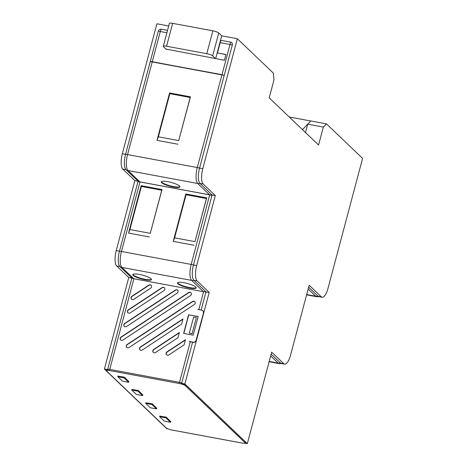 <?xml version="1.0" encoding="UTF-8"?>
<svg xmlns="http://www.w3.org/2000/svg" width="467" height="467" viewBox="0 0 467 467"><rect width="100%" height="100%" fill="white"/><g stroke="black" fill="none" stroke-linecap="round" stroke-linejoin="round"><path stroke-width="0.7" d="M127.602 347.839A1.932 1.775 -46.3 0 0 129.009 347.536L194.284 304.548A1.932 1.775 -46.3 0 0 194.932 301.898A1.932 1.775 -46.3 0 0 192.445 301.489L127.17 344.477A1.932 1.775 -46.3 0 0 127.602 347.839M121.519 340.367A1.932 1.775 -46.3 0 0 122.926 340.064L190.478 295.582A1.932 1.775 -46.3 0 0 191.126 292.926A1.932 1.775 -46.3 0 0 188.639 292.523L121.087 337.005A1.932 1.775 -46.3 0 0 121.519 340.367M154.145 352.772A1.932 1.775 -46.3 0 0 155.552 352.468L177.991 337.694L179.369 332.516L153.713 349.409A1.932 1.775 -46.3 0 0 154.145 352.772M140.876 350.303A1.932 1.775 -46.3 0 0 142.283 350.005L181.61 324.104L182.988 318.926L140.444 346.946A1.932 1.775 -46.3 0 0 140.876 350.303M128.752 313.188A1.932 1.775 -46.3 0 0 130.159 312.89L163.935 290.649A1.932 1.775 -46.3 0 0 164.582 287.993A1.932 1.775 -46.3 0 0 162.096 287.59L128.32 309.831A1.932 1.775 -46.3 0 0 128.752 313.188M125.138 326.777A1.932 1.775 -46.3 0 0 126.545 326.48L177.209 293.113A1.932 1.775 -46.3 0 0 177.857 290.462A1.932 1.775 -46.3 0 0 175.37 290.054L124.707 323.421A1.932 1.775 -46.3 0 0 125.138 326.777M132.371 299.604A1.932 1.775 -46.3 0 0 133.772 299.3L150.66 288.18A1.932 1.775 -46.3 0 0 151.308 285.53A1.932 1.775 -46.3 0 0 148.821 285.121L131.933 296.241A1.932 1.775 -46.3 0 0 132.371 299.604M167.419 355.235A1.932 1.775 -46.3 0 0 168.826 354.938L184.103 344.874L185.481 339.696L166.988 351.879A1.932 1.775 -46.3 0 0 167.419 355.235M132.879 274.409A9.708 1.991 -165.1 0 0 133.276 274.958A9.708 1.991 -165.1 0 0 142.779 278.817A9.708 1.991 -165.1 0 0 151.471 279.354M133.183 275.419A9.673 1.985 -165.1 0 0 143.211 279.394A9.673 1.985 -165.1 0 0 151.46 279.599A9.673 1.985 -165.1 0 0 151.057 278.741A9.673 1.985 -165.1 0 0 140.894 274.742A9.673 1.985 -165.1 0 0 132.768 274.625A9.673 1.985 -165.1 0 0 133.183 275.419M177.565 282.716A9.708 1.991 -165.1 0 0 177.962 283.265A9.708 1.991 -165.1 0 0 187.465 287.117A9.708 1.991 -165.1 0 0 196.163 287.66M177.874 283.726A9.673 1.985 -165.1 0 0 187.903 287.701A9.673 1.985 -165.1 0 0 196.152 287.905A9.673 1.985 -165.1 0 0 195.749 287.047A9.673 1.985 -165.1 0 0 185.586 283.043A9.673 1.985 -165.1 0 0 177.454 282.926A9.673 1.985 -165.1 0 0 177.874 283.726M179.503 186.006A9.673 1.985 -165.1 0 0 169.41 182.019A9.673 1.985 -165.1 0 0 161.22 181.861A9.673 1.985 -165.1 0 0 161.629 182.685A9.673 1.985 -165.1 0 0 171.728 186.677A9.673 1.985 -165.1 0 0 179.918 186.835A9.673 1.985 -165.1 0 0 179.503 186.006M161.348 181.651A9.673 1.985 -165.1 0 0 161.751 182.229A9.673 1.985 -165.1 0 0 171.29 186.088A9.673 1.985 -165.1 0 0 179.912 186.59M168.698 25.977L156.912 23.788L122.336 153.725A12.574 4.302 -79.5 0 0 122.798 169.089L134.864 180.612L116.236 250.616A12.574 4.302 -79.5 0 0 116.697 265.974L128.758 277.497L104.41 369.006L105.986 370.512M190.192 97.492L178.721 140.596L158.366 136.813L169.836 93.709L190.192 97.492L190.466 96.821L178.721 140.596M158.366 136.813L156.982 140.345L169.597 92.939L169.836 93.709M177.851 144.221L156.982 140.345M190.466 96.821L169.597 92.939M202.777 168.675A12.574 4.302 100.5 0 0 203.238 184.039L215.305 195.562L196.677 265.565A12.574 4.302 100.5 0 0 197.138 280.924L209.198 292.447L184.856 383.956L247.329 443.65L271.677 352.141L283.743 363.67A12.574 4.302 100.5 0 0 284.607 364.137A12.574 4.302 100.5 0 0 290.532 355.241L309.16 285.238L321.22 296.761A12.574 4.302 100.5 0 0 322.09 297.234A12.574 4.302 100.5 0 0 328.015 288.332L362.59 158.395L326.468 123.883L323.345 127.077L318.57 145.027L269.202 97.854L273.942 80.032L273.428 73.202L237.353 38.738L202.777 168.675L199.561 168.079L224.213 75.426A5.802 1.191 14.9 0 0 221.93 74.895L152.213 61.942L127.561 154.589A13.058 4.466 100.5 0 0 128.04 170.543L139.896 181.867A5.802 5.324 133.7 0 1 137.87 181.009L126.02 169.684A5.802 5.324 -46.3 0 0 128.04 170.543L197.757 183.496A5.802 5.324 -46.3 0 0 200.022 183.438A12.574 4.302 -79.5 0 1 199.561 168.079A5.802 1.191 14.9 0 0 197.278 167.548L221.93 74.895M203.238 184.039L200.022 183.438L211.872 194.762A5.802 5.324 133.7 0 1 209.607 194.821L197.757 183.496A13.058 4.466 -79.5 0 1 197.278 167.548L127.561 154.589A5.802 1.191 14.9 0 0 125.559 154.326A12.574 4.302 100.5 0 0 126.02 169.684L122.798 169.089M122.336 153.725L125.559 154.326L150.211 61.673A5.802 1.191 14.9 0 1 152.213 61.942M139.896 181.867L209.607 194.821M322.09 297.234L318.873 296.633A12.574 4.302 -79.5 0 1 318.004 296.166L308.634 287.211M206.432 198.533L194.967 241.637L174.611 237.855L186.076 194.751L206.432 198.533L206.706 197.862L194.967 241.637M161.745 190.227L150.275 233.331L129.919 229.548L141.39 186.444L161.745 190.227L162.02 189.555L150.275 233.331M129.919 229.548L128.536 233.08L141.151 185.673L141.39 186.444M174.611 237.855L173.228 241.386L185.837 193.98L186.076 194.751M194.097 245.263L173.228 241.386M206.706 197.862L185.837 193.98M149.405 236.956L128.536 233.08M162.02 189.555L141.151 185.673M196.677 265.565L193.461 264.964L211.96 195.422A5.802 1.191 14.9 0 0 209.677 194.891L139.966 181.932L121.461 251.48A13.058 4.466 100.5 0 0 121.94 267.428L133.79 278.752A5.802 5.324 133.7 0 1 131.77 277.9L119.914 266.575A5.802 5.324 -46.3 0 0 121.94 267.428L191.651 280.387A5.802 5.324 -46.3 0 0 193.916 280.328A12.574 4.302 -79.5 0 1 193.461 264.964A5.802 1.191 14.9 0 0 191.172 264.433L209.677 194.891M197.138 280.924L193.916 280.328L205.772 291.653A5.802 5.324 133.7 0 1 203.507 291.712L191.651 280.387A13.058 4.466 -79.5 0 1 191.172 264.433L121.461 251.48A5.802 1.191 14.9 0 0 119.453 251.211A12.574 4.302 100.5 0 0 119.914 266.575L116.697 265.974M116.236 250.616L119.453 251.211L137.958 181.669A5.802 1.191 14.9 0 1 139.966 181.932M133.79 278.752L203.507 291.712M284.607 364.137L281.391 363.542A12.574 4.302 -79.5 0 1 280.521 363.069L271.152 354.12M124.263 377.143L124.064 377.885L117.807 376.723L122.412 381.119L128.664 382.28L124.064 377.885M118.005 375.982L117.807 376.723M128.886 381.446L128.664 382.28M131.951 389.309L131.752 390.044L136.358 394.44L142.61 395.607L138.01 391.206L131.752 390.044M142.838 394.767L142.61 395.607M138.209 390.47L138.01 391.206M145.897 402.63L145.698 403.371L150.304 407.767L156.556 408.929L151.956 404.533L145.698 403.371M156.784 408.094L156.556 408.929M152.154 403.797L151.956 404.533M170.502 422.256L165.902 417.86L159.644 416.692L164.25 421.094L170.502 422.256L170.729 421.421M165.902 417.86L166.1 417.119M159.644 416.692L159.842 415.957M128.834 381.644L124.42 377.178L117.958 376.157M142.779 394.971L138.366 390.5L131.904 389.484M156.725 408.292L152.312 403.827L145.85 402.811M170.671 421.619L166.258 417.148L159.796 416.132M171.99 430.019A0.969 0.333 100.5 0 0 172.06 430.054C169.072 429.447 166.952 428.642 165.703 427.644A0.969 0.887 -46.3 0 0 166.129 427.86A4.839 0.992 -165.1 0 0 171.99 430.019L241.708 442.979A0.969 0.333 100.5 0 0 241.772 443.014C246.599 443.592 244.883 442.967 245.84 442.774A5.674 1.162 -165.1 0 0 245.677 442.161L186.269 385.398A5.674 1.162 -165.1 0 0 181.313 383.296L181.756 382.899L192.562 342.293L189.269 341.453L193.215 342.188A2.417 2.218 -46.3 0 0 196.058 340.315L196.193 340.449A2.417 2.218 133.7 0 1 193.35 342.323L193.215 342.188M132.453 278.081L131.863 278.075L107.754 369.146L107.953 369.666A5.674 1.162 -165.1 0 0 105.828 370.156L106.295 370.88A0.969 0.887 -46.3 0 0 106.715 371.096L166.129 427.86M165.954 49.082L224.423 60.237L225.946 54.516L217.453 52.94L225.917 54.616M217.453 52.94L220.196 42.643A7.256 2.481 -79.5 0 1 220.99 40.314L230.821 42.141C232.122 42.596 232.619 43.554 232.309 45.001L224.242 75.321L152.277 61.708A5.802 1.191 -165.1 0 0 150.269 61.446L220.652 74.416M220.792 74.551L224.242 75.321M209.198 292.447L205.924 292.079L201.143 310.041L197.792 309.428L201.732 310.164A2.417 2.218 -46.3 0 1 202.795 310.701L202.935 310.835A2.417 2.218 133.7 0 1 203.501 312.995L196.193 340.449M206.099 291.875L205.229 291.606M201.143 310.041L200.822 309.989M189.31 333.094L193.624 317.175L189.31 333.094L192.124 333.724L196.333 317.578L192.124 333.724M189.398 333.064L192.054 333.66M193.624 317.175L196.333 317.578M211.335 194.716L212.024 195.194A5.802 1.191 -165.1 0 0 210.897 194.902M166.941 355.072A1.891 1.734 133.7 0 1 167.145 352.042L185.393 340.029M131.887 299.435A1.891 1.734 133.7 0 1 132.097 296.411L148.985 285.29A1.891 1.734 133.7 0 1 151.361 285.606M124.654 326.614A1.891 1.734 133.7 0 1 124.864 323.584L175.528 290.223A1.891 1.734 133.7 0 1 177.904 290.544M128.273 313.024A1.891 1.734 133.7 0 1 128.478 310L162.253 287.754A1.891 1.734 133.7 0 1 164.635 288.075M140.392 350.139A1.891 1.734 133.7 0 1 140.602 347.109L182.901 319.259M153.666 352.603A1.891 1.734 133.7 0 1 153.877 349.579L179.281 332.843M121.041 340.198A1.891 1.734 133.7 0 1 121.251 337.174L188.796 292.686A1.891 1.734 133.7 0 1 191.178 293.007M127.123 347.67A1.891 1.734 133.7 0 1 127.328 344.646L192.608 301.659A1.891 1.734 133.7 0 1 194.984 301.98M139.026 181.628L138.022 181.441A5.802 1.191 14.9 0 1 138.734 181.505M210.518 194.914L212.024 195.194M138.022 181.441L138.553 181.19M183.811 333.438L188.75 314.875L198.142 316.62M188.598 314.723L183.63 333.403L193.198 335.183L198.171 316.498L188.75 314.875M203.501 312.995L196.058 340.315M203.361 312.867A2.417 2.218 -46.3 0 0 202.795 310.701M150.269 61.446L158.307 31.248C158.757 29.824 159.691 29.135 161.103 29.182L167.525 30.378M326.468 123.883L310.829 120.976L307.7 124.169L323.345 127.077M237.353 38.738L221.714 35.831L215.655 58.603M167.98 428.904L166.888 428.7L166.159 428M247.329 443.65L244.924 443.201M184.856 383.956L181.313 383.296M191.423 341.961L193.35 342.323M131.863 278.075L128.758 277.497M137.963 181.19L134.864 180.612M215.305 195.562L212.199 194.984M107.953 369.666L104.41 369.006M305.482 132.523L307.7 124.169M307.671 124.298L302.447 129.622M289.231 116.995L310.794 121.006M221.714 35.831L218.737 32.988A4.839 0.992 -165.1 0 0 212.876 30.828L172.656 23.35A4.839 0.992 -165.1 0 0 169.375 23.438L163.287 46.315A4.839 0.992 -165.1 0 0 163.491 46.729L166.328 49.438M215.485 58.573L212.648 55.865A4.839 0.992 -165.1 0 0 206.788 53.699L166.567 46.227A4.839 0.992 -165.1 0 0 163.287 46.315M321.22 296.761L318.004 296.166A5.802 5.324 133.7 0 1 315.739 296.224L308.162 288.985M319.568 296.603L316.638 296.708A13.058 4.466 -79.5 0 1 315.739 296.224L306.685 294.543M283.743 363.67L280.521 363.069A5.802 5.324 133.7 0 1 278.256 363.133L270.679 355.895M282.091 363.507L279.161 363.618A13.058 4.466 -79.5 0 1 278.256 363.133L269.202 361.446M107.754 369.146A5.802 1.191 14.9 0 1 109.757 369.415L179.474 382.368A5.802 1.191 14.9 0 1 181.756 382.899M190.297 341.686L179.474 382.368A0.969 0.333 100.5 0 0 179.509 383.553L109.792 370.594A4.839 0.992 -165.1 0 0 106.715 371.096M241.708 442.979A4.839 0.992 -165.1 0 0 244.784 442.477L185.37 385.713A4.839 0.992 -165.1 0 0 179.509 383.553M185.37 385.713A0.969 0.887 -46.3 0 0 186.269 385.398M244.784 442.477A0.969 0.887 -46.3 0 0 245.677 442.161M133.877 278.77L109.757 369.415A0.969 0.333 100.5 0 0 109.792 370.594M241.772 443.014L172.06 430.054A0.969 0.333 100.5 0 0 172.13 430.049M220.196 42.643L230.027 44.47A7.256 2.481 -79.5 0 1 230.821 42.141M221.977 74.714L230.027 44.47A5.802 1.191 14.9 0 1 232.309 45.001M205.924 292.079A5.802 1.191 -165.1 0 0 204.797 291.793M198.837 309.586L203.589 291.723M131.916 278.326A5.802 1.191 14.9 0 1 132.634 278.396M161.103 29.182A7.256 2.481 100.5 0 0 160.309 31.511L166.9 32.737M158.307 31.248A5.802 1.191 14.9 0 1 160.309 31.511L152.277 61.708M218.737 32.988L212.648 55.865M212.876 30.828L206.788 53.699M172.656 23.35L166.567 46.227M316.638 296.708L306.603 294.846M279.161 363.618L269.12 361.75M165.703 427.644L106.295 370.88"/></g></svg>
